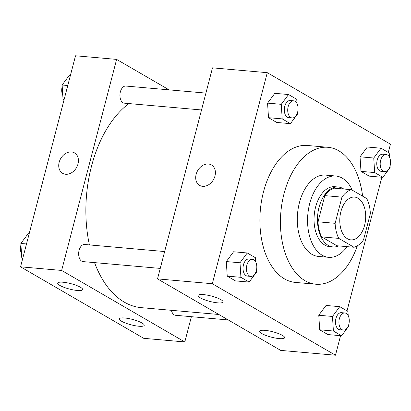 <?xml version="1.0" encoding="UTF-8"?>
<svg xmlns="http://www.w3.org/2000/svg" width="411" height="411" viewBox="0 0 411 411"><rect width="100%" height="100%" fill="white"/><g stroke="black" fill="none" stroke-linecap="round" stroke-linejoin="round"><path stroke-width="0.62" d="M364.583 225.351A21.48 12.88 -85 0 1 350.855 239.87A21.48 12.88 -85 0 1 339.912 217.342A21.48 12.88 -85 0 1 354.626 197.08A21.48 12.88 -85 0 1 364.583 225.351M366.725 198.559L351.446 189.687A29.263 17.55 -85 0 0 341.942 197.136L335.119 223.317A29.263 17.55 -85 0 0 338.756 238.39L354.041 247.263A29.263 17.55 -85 0 0 363.545 239.819L370.362 213.638A29.263 17.55 -85 0 0 366.725 198.559M338.756 238.39L321.638 236.88L336.917 245.752L354.041 247.263M321.638 236.88A29.263 17.55 -85 0 1 318.001 221.806L335.119 223.317M351.446 189.687L334.323 188.181A29.263 17.55 -85 0 0 324.818 195.626L318.001 221.806M343.745 189.009A30.07 18.033 95 0 0 338.258 187.01A30.07 18.033 95 0 0 318.186 211.311A30.07 18.033 95 0 0 328.219 245.377A30.07 18.033 95 0 0 332.982 246.919A30.07 18.033 95 0 0 338.731 245.912M332.982 246.919L329.555 246.621A30.07 18.033 -85 0 1 324.798 245.074A30.07 18.033 -85 0 1 314.759 211.007A30.07 18.033 -85 0 1 334.837 186.712L338.258 187.01M324.818 195.626L341.942 197.136M352.33 190.201A40.807 24.475 95 0 0 335.777 176.011A40.807 24.475 95 0 0 308.533 208.988A40.807 24.475 95 0 0 322.152 255.221A40.807 24.475 95 0 0 328.615 257.317A40.807 24.475 95 0 0 347.105 246.651M335.777 176.011L325.507 175.107A40.807 24.475 95 0 0 298.263 208.079A40.807 24.475 95 0 0 311.882 254.317A40.807 24.475 95 0 0 318.34 256.413L328.615 257.317M362.625 196.181A68.735 41.218 95 0 0 327.957 147.292A68.735 41.218 95 0 0 282.069 202.829A68.735 41.218 95 0 0 305.008 280.698A68.735 41.218 95 0 0 315.889 284.227A68.735 41.218 95 0 0 357.375 245.809M315.889 284.227L295.345 282.414A68.735 41.218 -85 0 1 284.463 278.884A68.735 41.218 -85 0 1 261.524 201.015A68.735 41.218 -85 0 1 307.413 145.484L327.957 147.292M388.297 152.445L390.45 144.179L267.278 72.675L212.307 283.718L335.479 355.222L340.565 335.684M347.028 310.891L381.84 177.244M348.225 315.71L347.953 311.425L339.743 306.663L326.046 305.455L318.772 315.252L319.707 329.807L327.911 334.569L341.608 335.777L348.882 325.985L348.785 324.469M255.75 262.028L255.478 257.743L247.273 252.976L233.576 251.768L226.302 261.566L227.232 276.12L235.436 280.888L249.133 282.09L256.407 272.298L256.31 270.782M297.025 103.582L296.747 99.298L288.543 94.535L274.846 93.328L267.571 103.12L268.501 117.68L276.711 122.442L290.407 123.649L297.682 113.852L297.585 112.342M389.494 157.269L389.222 152.984L381.018 148.217L367.321 147.015L360.046 156.807L360.976 171.361L369.181 176.129L382.877 177.336L390.152 167.539L390.054 166.029M211.485 164.96A11.811 9.099 -59.9 0 0 208.459 164.02A11.811 9.099 120.1 0 1 211.48 164.96A11.811 9.099 120.1 0 1 213.422 179.746A11.811 9.099 120.1 0 1 199.618 185.392A11.811 9.099 120.1 0 1 196.777 172.435A11.811 9.099 120.1 0 1 208.459 164.015A11.811 9.099 -59.9 0 0 196.777 172.435A11.811 9.099 -59.9 0 0 199.623 185.397M212.307 283.718L157.521 278.889L212.492 67.846L267.278 72.675M157.521 278.889L280.692 350.398L335.479 355.222M200.296 297.821A12.885 2.79 14.6 0 1 198.097 295.478A12.885 2.79 14.6 0 1 211.275 296.028A12.885 2.79 14.6 0 1 223.039 301.977A12.885 2.79 14.6 0 1 213.956 302.337A12.885 2.79 14.6 0 1 200.296 297.821M261.884 333.573A12.885 2.79 14.6 0 1 259.685 331.23A12.885 2.79 14.6 0 1 272.858 331.78A12.885 2.79 14.6 0 1 284.628 337.729A12.885 2.79 14.6 0 1 275.54 338.089A12.885 2.79 14.6 0 1 261.884 333.573M218.832 314.487L141.286 307.654A107.394 64.409 -85 0 1 94.551 262.619M89.423 244.92A107.394 64.409 -85 0 1 128.91 103.567M160.249 268.409L83.084 261.612A8.59 5.153 -85 0 1 78.707 252.601A8.59 5.153 -85 0 1 84.594 244.494L164.641 251.547M228.223 319.938L175.559 315.294A8.59 5.153 -85 0 1 171.418 310.305M201.518 109.963L124.358 103.166A8.59 5.153 -85 0 1 119.981 94.155A8.59 5.153 -85 0 1 125.864 86.048L205.911 93.102M184.811 341.947L61.64 270.438L20.55 266.821L143.722 338.325L184.811 341.947L191.392 316.691M169.08 89.855L116.611 59.4L61.64 270.438M63.068 282.229A12.885 2.79 14.6 0 1 76.287 285.357A12.885 2.79 14.6 0 1 82.647 289.606A12.885 2.79 14.6 0 1 73.559 289.961A12.885 2.79 14.6 0 1 59.903 285.45A12.885 2.79 14.6 0 1 57.704 283.107A12.885 2.79 14.6 0 1 63.068 282.229M138.867 326.236A12.885 2.79 14.6 0 1 121.486 321.202A12.885 2.79 14.6 0 1 119.293 318.859A12.885 2.79 14.6 0 1 132.465 319.409A12.885 2.79 14.6 0 1 144.23 325.358A12.885 2.79 14.6 0 1 138.867 326.236M116.611 59.4L75.521 55.778L20.55 266.821M77.998 163.938A11.811 9.099 120.1 0 1 62.652 173.324A11.811 9.099 120.1 0 1 60.71 158.538A11.811 9.099 120.1 0 1 74.514 152.892A11.811 9.099 120.1 0 1 77.998 163.938M74.514 152.892A11.811 9.099 -59.9 0 0 60.715 158.538A11.811 9.099 -59.9 0 0 62.652 173.324M70.435 75.316L69.392 75.223L62.118 85.015L63.047 99.575L63.972 100.109M62.118 85.015L67.774 85.514M63.047 99.575L64.09 99.662M62.775 95.29A8.59 5.153 -85 0 1 62.215 86.531M29.16 233.756L28.123 233.664L20.848 243.461L21.778 258.016L22.703 258.555M20.848 243.461L26.504 243.959M21.778 258.016L22.821 258.108M21.506 253.731A8.59 5.153 -85 0 1 20.946 244.971M381.018 148.217L373.743 158.014L374.673 172.569L382.877 177.336M384.619 171.639L381.192 171.336A8.59 5.153 -85 0 1 376.815 162.324A8.59 5.153 -85 0 1 382.703 154.217L386.124 154.521A8.59 5.153 -85 0 1 390.111 165.828A8.59 5.153 -85 0 1 384.619 171.639A8.59 5.153 -85 0 1 380.237 162.628A8.59 5.153 -85 0 1 386.124 154.521M367.321 147.015L360.046 156.807L373.743 158.014M360.046 156.807L360.976 171.361L374.673 172.569M360.976 171.361L369.181 176.129M288.543 94.535L281.268 104.327L282.198 118.887L290.407 123.649M292.144 117.952L288.722 117.649A8.59 5.153 -85 0 1 284.34 108.638A8.59 5.153 -85 0 1 290.228 100.531L293.654 100.834A8.59 5.153 -85 0 1 297.636 112.141A8.59 5.153 -85 0 1 292.144 117.952A8.59 5.153 -85 0 1 287.767 108.941A8.59 5.153 -85 0 1 293.654 100.834M274.846 93.328L267.571 103.12L281.268 104.327M267.571 103.12L268.501 117.68L282.198 118.887M268.501 117.68L276.711 122.442M339.743 306.663L332.468 316.455L333.403 331.014L341.608 335.777M343.344 330.079L339.923 329.781A8.59 5.153 -85 0 1 335.546 320.77A8.59 5.153 -85 0 1 341.428 312.663L344.855 312.966A8.59 5.153 -85 0 1 348.836 324.274A8.59 5.153 -85 0 1 343.344 330.079A8.59 5.153 -85 0 1 338.967 321.068A8.59 5.153 -85 0 1 344.855 312.966M326.046 305.455L318.772 315.252L332.468 316.455M318.772 315.252L319.707 329.807L333.403 331.014M319.707 329.807L327.911 334.569M247.273 252.976L239.998 262.773L240.928 277.327L249.133 282.09M250.874 276.398L247.448 276.094A8.59 5.153 -85 0 1 243.071 267.083A8.59 5.153 -85 0 1 248.958 258.976L252.38 259.279A8.59 5.153 -85 0 1 256.366 270.587A8.59 5.153 -85 0 1 250.874 276.398A8.59 5.153 -85 0 1 246.492 267.386A8.59 5.153 -85 0 1 252.38 259.279M233.576 251.768L226.302 261.566L239.998 262.773M226.302 261.566L227.232 276.12L240.928 277.327M227.232 276.12L235.436 280.888"/></g></svg>
